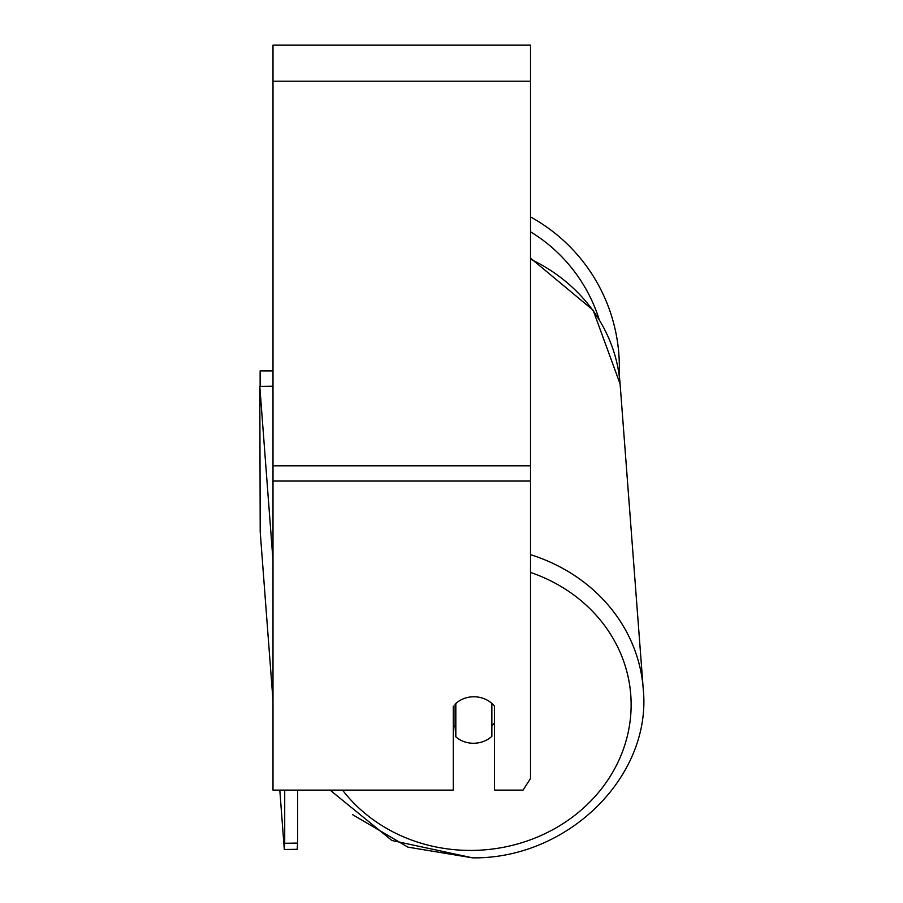 <?xml version="1.0" encoding="UTF-8"?>
<svg xmlns="http://www.w3.org/2000/svg" width="903" height="903" viewBox="0 0 903 903"><rect width="100%" height="100%" fill="white"/><g stroke="black" fill="none" stroke-linecap="round" stroke-linejoin="round"><path stroke-width="1.35" d="M491.864 703.426L491.864 736.363A25.747 23.331 -4.3 0 1 473.849 743.271A25.747 23.331 -4.3 0 1 455.834 736.848L455.823 703.448M453.261 725.278A25.747 23.331 -4.3 0 0 455.089 727.062L455.834 736.848M455.834 703.516A25.747 23.331 -4.3 0 1 460.722 700.039A25.747 23.343 0 0 1 494.46 706.112L494.46 790.125L523.074 790.125L530.512 778.454L530.512 481.051L272.999 481.051L272.999 790.125L453.261 790.125L453.261 706.112M494.46 722.885A25.747 23.331 -4.3 0 1 491.864 725.877M455.089 727.062L455.089 704.137M530.512 481.051L530.512 45.15L272.999 45.15L272.999 481.051M530.512 259.15A171.243 155.124 -4.3 0 1 620.101 383.933L643.196 688.492C652.44 776.083 567.908 859.08 472.619 857.85L391.913 840.49L330.114 790.125L297.584 790.125L297.584 843.097L284.716 843.267L284.31 849.497L279.806 790.125L272.999 790.125M530.512 216.923A171.243 171.243 0 0 1 619.153 375.151L620.101 383.933L593.09 310.158L530.512 258.145M260.132 386.416L260.132 370.896L272.999 370.896M272.999 390.604L272.672 386.236L259.804 386.416L260.211 531.878L272.999 700.491L260.211 531.878L259.804 386.416L272.999 560.458M284.716 790.125L284.716 843.267M279.806 790.125L284.31 849.497L297.177 849.317L297.584 843.097M530.512 572.434A158.364 143.453 -4.3 0 1 628.398 731.374A158.364 143.453 -4.3 0 1 472.856 850.412A158.364 143.453 -4.3 0 1 342.542 790.125M352.689 814.709L407.908 847.127L472.619 857.85C567.908 859.08 652.44 776.083 643.196 688.492A171.243 155.124 175.7 0 0 530.512 554.668M530.512 81.202L272.999 81.202M530.512 465.813L272.999 465.813M599.084 319.222A158.364 158.364 0 0 0 530.512 231.789"/></g></svg>
